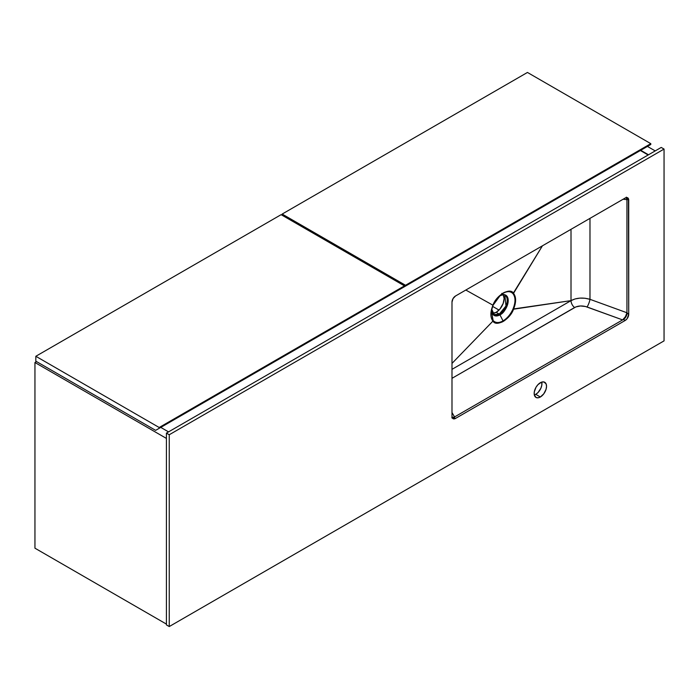 <?xml version="1.0" encoding="UTF-8"?>
<svg xmlns="http://www.w3.org/2000/svg" width="699" height="699" viewBox="0 0 699 699"><rect width="100%" height="100%" fill="white"/><g stroke="black" fill="none" stroke-linecap="round" stroke-linejoin="round"><path stroke-width="1.05" d="M452.305 417.88A4.998 2.883 120 0 0 453.765 417.399L455.53 418.421A4.998 2.883 -60 0 1 453.031 418.666A4.998 2.883 -60 0 1 451.991 416.377L451.991 302.108A4.998 2.883 -60 0 1 455.53 295.983L625.177 198.044A4.998 2.883 -60 0 1 627.676 197.8A4.998 2.883 -60 0 1 628.707 200.08L628.707 314.349L626.942 312.759L589.982 299.321L585.019 298.246L579.925 298.115L575.111 298.927L571.013 300.631L451.991 369.343L571.013 300.631L512.987 309.028C510.567 314.375 507.256 318.333 503.044 320.902L499.951 314.856A11.691 6.754 120 0 1 491.72 309.238L494.761 315.738L499.951 314.856C503.865 313.143 506.618 308.373 508.217 300.544C506.618 294.559 503.865 292.968 499.951 295.764L499.243 296.21A11.691 6.754 120 0 1 499.951 295.764L503.044 293.292C507.247 291.002 510.558 291.134 512.987 293.694C515.661 297.258 515.661 302.37 512.987 309.028C510.567 314.375 507.256 318.333 503.044 320.902L499.951 314.856A1.249 0.725 -120 0 0 499.278 314.104L493.651 314.664A11.245 6.492 -60 0 0 499.278 314.104L496.176 312.313A11.245 6.492 120 0 0 503.193 294.768L504.128 298.543L503.184 303.41L499.925 309.063L496.176 312.313L499.278 314.104A1.249 0.725 60 0 1 499.951 314.856A11.691 6.754 120 0 0 508.217 300.544A11.691 6.754 120 0 0 499.951 295.764A1.249 0.725 60 0 1 499.899 295.799A1.249 0.725 -120 0 0 499.951 295.764L503.044 293.292C507.247 291.002 510.558 291.134 512.987 293.694L542.424 245.821L513.529 293.335C510.261 287.079 496.22 295.179 492.952 305.218L465.831 290.041L492.952 305.218C490.191 312.103 490.191 317.398 492.952 321.086C496.22 327.35 510.261 319.242 513.529 309.203C516.29 302.317 516.29 297.023 513.529 293.335C506.67 288.932 499.811 292.89 492.952 305.218C490.191 312.103 490.191 317.398 492.952 321.086L451.991 363.419L492.952 321.086L491.476 310.321M492.323 313.388L491.345 310.164M499.846 295.826A1.249 0.725 -120 0 0 499.899 295.799C503 294.628 504.669 294.419 504.896 295.179A11.245 6.492 -60 0 1 506.626 304.196A11.245 6.492 -60 0 1 499.278 314.104L505.971 306.013L504.896 295.179M535.757 394.341A8.746 5.05 120 0 0 541.777 382.082L541.821 385.088L540.895 388.198L538.125 392.427L535.757 394.341L540.353 396.997L535.757 394.341L534.333 394.97A8.746 5.05 120 0 0 535.757 394.341M540.353 382.711A8.746 5.05 -60 0 1 544.722 382.274A8.746 5.05 -60 0 1 546.068 389.282A8.746 5.05 -60 0 1 540.353 396.997L543.787 393.808L546.068 389.282L546.539 386.285L546.068 383.821L543.787 381.934L541.559 382.152L537.985 384.616L535.976 387.325L534.281 391.964L534.281 394.752L535.976 397.425L537.985 397.818L540.353 396.997A8.746 5.05 -60 0 1 535.976 397.425A8.746 5.05 -60 0 1 534.639 390.418A8.746 5.05 -60 0 1 540.353 382.711M166.423 433.109L169.254 434.743L169.254 626.549L166.423 624.915L166.423 433.109L661.219 147.437L664.05 149.07L661.219 147.437L166.423 433.109L169.254 434.743L664.05 149.07L169.254 434.743L169.254 626.549L664.05 340.876L664.05 149.07L664.05 340.876L169.254 626.549L166.423 624.915L166.423 433.109M626.348 197.144L626.942 199.066L626.942 313.335L625.369 317.634L622.617 319.906L623.403 319.452L625.177 320.474L623.403 319.452A4.998 2.883 120 0 0 626.942 313.335L628.707 314.349A4.998 2.883 -60 0 1 625.177 320.474L455.53 418.421L453.765 417.399L622.617 319.906L625.037 317.739L626.942 312.759L626.942 199.066L628.707 200.08L626.942 199.066A4.998 2.883 120 0 0 626.627 197.564M455.53 295.983L453.031 298.622L451.991 302.108L451.991 416.377L453.031 418.666L455.53 418.421L625.177 320.474L627.134 318.657L628.707 314.349L628.436 198.673L627.134 197.599L625.177 198.044L455.53 295.983M626.942 199.643L626.225 197.45L626.942 199.643L623.115 199.232L626.942 199.643M491.371 310.872L493.083 305.218L491.371 310.872L493.11 320.509C495.53 323.06 498.841 323.191 503.044 320.902C498.841 323.191 495.53 323.06 493.11 320.509L492.952 321.086C499.802 325.489 506.661 321.531 513.529 309.203L571.013 300.631L571.013 229.316L571.013 300.631C576.579 297.748 582.896 297.311 589.982 299.321L589.982 218.359L589.982 299.321A5.994 1.328 -70 0 1 587.064 306.983A5.994 1.328 110 0 0 589.982 299.321L626.942 312.759L626.225 315.782L622.617 319.906L587.064 306.983C582.407 305.463 578.248 305.646 574.595 307.534A5.994 3.46 60 0 1 571.013 300.631A5.994 3.46 -120 0 0 574.595 307.534L451.991 378.316L575.871 306.913L580.45 305.97L585.456 306.494L622.617 319.906L454.551 416.945L452.131 417.565L453.765 417.399L451.799 417.845M492.419 313.397L496.176 312.313A11.245 6.492 120 0 1 492.437 313.397M502.319 293.755L501.795 293.388M454.551 416.945L451.991 412.515L454.551 416.945M498.806 296.638L503.044 293.292L500.475 295.1L493.11 305.175M512.987 309.028L513.529 309.203C516.29 302.317 516.29 297.023 513.529 293.335L512.987 293.694C515.661 297.258 515.661 302.37 512.987 309.028M655.216 150.905L647.44 146.423L655.216 150.905M648.497 154.785L640.721 150.294L648.497 154.785M34.95 548.191L166.423 624.102L34.95 548.191L34.95 362.51L36.54 361.593L34.95 362.51L166.423 438.413L34.95 362.51L34.95 548.191M168.546 431.886L160.77 427.395L168.546 431.886M640.371 150.503L648.148 154.986L640.371 150.503M650.795 143.662L527.448 72.451L650.795 143.662L405.516 285.271L282.169 214.06L527.448 72.451L282.169 214.06L405.516 285.271L405.516 286.092L401.986 288.128L650.795 144.483L650.795 143.662L405.516 285.271L405.516 286.092L650.795 144.483L650.795 143.662M282.169 215.283L282.169 214.06L282.169 215.283M647.265 146.519L401.986 288.128L647.265 146.519M492.087 312.602L493.363 313.344L492.087 312.602M499.007 310.076L492.62 306.38L499.007 310.076M404.459 285.882L281.112 214.672L404.459 285.882L159.18 427.5L35.832 356.28L281.112 214.672L35.832 356.28L159.18 427.5L159.18 428.312L155.641 430.357L35.832 361.182L35.832 356.28L35.832 361.182L155.641 430.357L404.459 286.704L404.459 285.882L159.18 427.5L159.18 428.312L404.459 286.704L404.459 285.882M400.92 288.739L155.641 430.357L400.92 288.739M499.235 296.219L499.899 295.799M491.72 309.229L493.651 314.664M493.101 305.183L500.475 295.1"/></g></svg>

